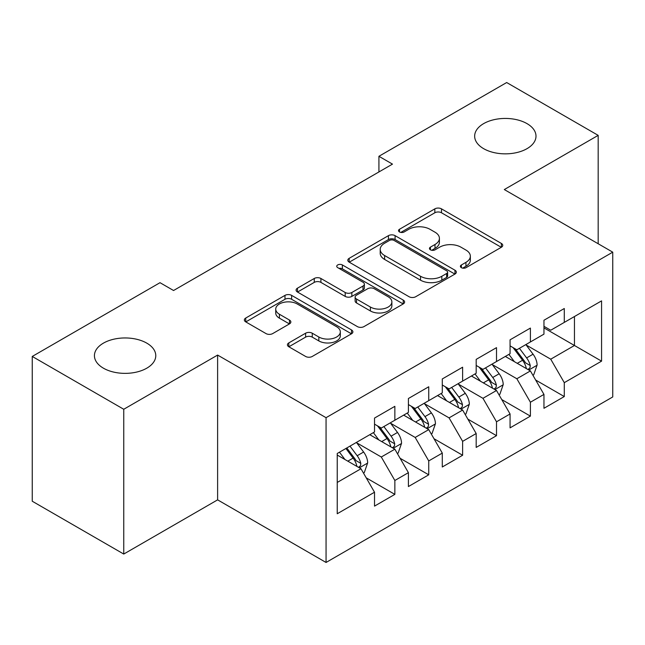 <?xml version="1.0" encoding="UTF-8"?>
<svg xmlns="http://www.w3.org/2000/svg" width="645" height="645" viewBox="0 0 645 645"><rect width="100%" height="100%" fill="white"/><g stroke="black" fill="none" stroke-linecap="round" stroke-linejoin="round"><path stroke-width="0.97" d="M461.369 267.675A3.29 1.903 0 0 0 466.021 267.675L501.367 247.269A4.7 2.717 0 0 0 502.745 245.35A4.7 2.717 0 0 0 501.367 243.431L441.494 208.859A4.7 2.717 0 0 0 434.835 208.859L399.497 229.265A3.29 1.903 0 0 0 398.529 230.612A3.29 1.903 0 0 0 399.497 231.958A3.29 1.903 0 0 0 404.157 231.958L408.728 229.314A15.053 8.691 0 0 1 430.013 229.314L435.004 232.192A15.053 8.691 0 0 1 439.414 238.344A15.053 8.691 0 0 1 435.004 244.487L430.433 247.124A3.29 1.903 0 0 0 429.465 248.47A3.29 1.903 0 0 0 430.433 249.817A3.29 1.903 0 0 0 435.085 249.817L439.664 247.172A15.053 8.691 0 0 1 460.949 247.172L465.94 250.058A15.053 8.691 0 0 1 470.35 256.202A15.053 8.691 0 0 1 465.94 262.346L461.369 264.99A3.29 1.903 0 0 0 460.401 266.329A3.29 1.903 0 0 0 461.369 267.675L461.369 264.99M146.794 343.14A30.67 17.705 0 0 0 113.367 339.302A30.67 17.705 0 0 0 94.428 355.661A30.67 17.705 0 0 0 103.418 368.182A30.67 17.705 0 0 0 136.837 372.02A30.67 17.705 0 0 0 155.776 355.661A30.67 17.705 0 0 0 146.794 343.14M527.013 123.622A30.67 17.705 0 0 0 493.586 119.785A30.67 17.705 0 0 0 474.656 136.143A30.67 17.705 0 0 0 483.637 148.664A30.67 17.705 0 0 0 517.064 152.502A30.67 17.705 0 0 0 535.995 136.143A30.67 17.705 0 0 0 527.013 123.622M288.815 342.906A4.7 2.717 0 0 0 287.436 344.833A4.7 2.717 0 0 0 288.815 346.752L305.609 356.451A4.7 2.717 0 0 0 312.261 356.451L351.517 333.788A4.7 2.717 0 0 0 352.896 331.869A4.7 2.717 0 0 0 351.517 329.95L291.637 295.378A4.7 2.717 0 0 0 284.985 295.378L245.737 318.041A4.7 2.717 0 0 0 244.358 319.96A4.7 2.717 0 0 0 245.737 321.879L266.03 333.594A4.7 2.717 0 0 0 272.682 333.594L289.476 323.895A4.7 2.717 0 0 0 290.855 321.976A4.7 2.717 0 0 0 289.476 320.057L279.414 314.244A12.586 7.264 0 0 1 275.729 309.108A12.586 7.264 0 0 1 283.502 302.4A12.586 7.264 0 0 1 297.216 303.972L336.625 326.733A12.586 7.264 0 0 1 340.318 331.869A12.586 7.264 0 0 1 332.546 338.577A12.586 7.264 0 0 1 318.832 337.004L312.261 333.207A4.7 2.717 0 0 0 305.609 333.207L288.815 342.906L288.815 346.752M123.751 409.269L123.751 554.055L217.615 499.859L217.615 355.072L123.751 409.269L32.25 356.443L160.008 282.687L173.561 290.508L392.483 164.12L378.921 156.292L378.921 171.949M217.615 355.072L326.056 417.686L612.75 252.163L612.75 396.949L326.056 562.464L326.056 417.686M598.181 243.754L598.181 135.361L504.309 189.557L612.75 252.163M598.181 135.361L506.68 82.536L378.921 156.292M409.059 296.724A4.7 2.717 0 0 0 415.711 296.724L454.967 274.061A4.7 2.717 0 0 0 456.338 272.142A4.7 2.717 0 0 0 454.967 270.223L395.087 235.651A4.7 2.717 0 0 0 388.435 235.651L349.187 258.314A4.7 2.717 0 0 0 347.808 260.233A4.7 2.717 0 0 0 349.187 262.152L409.059 296.724M339.028 268.385A3.29 1.903 0 0 1 342.366 268.852L342.366 264.942L403.238 300.086A4.7 2.717 0 0 1 404.617 302.005A4.7 2.717 0 0 1 403.238 303.924L363.99 326.588A4.7 2.717 0 0 1 357.338 326.588L297.458 292.016L297.458 288.178A4.7 2.717 0 0 0 296.087 290.097A4.7 2.717 0 0 0 297.458 292.016M297.458 288.178L314.26 278.479A4.7 2.717 0 0 1 320.912 278.479L345.196 292.499A4.7 2.717 0 0 0 351.847 292.499L362.99 286.066A4.7 2.717 0 0 0 364.369 284.147A4.7 2.717 0 0 0 362.99 282.22L337.714 267.627A3.29 1.903 0 0 1 336.746 266.28A3.29 1.903 0 0 1 338.778 264.531A3.29 1.903 0 0 1 342.366 264.942M543.961 327.878L574.453 345.486L574.453 316.534L601.567 300.876L564.286 322.403L564.286 308.512L543.961 320.251L543.961 334.142L530.4 341.963L530.4 328.079L510.066 339.818L510.066 353.702L496.513 361.531L496.513 347.639L476.179 359.378L476.179 373.27L462.626 381.098L462.626 367.207L442.293 378.946L442.293 392.837L428.74 400.658L428.74 386.774L408.406 398.513L408.406 412.397L394.853 420.226L394.853 406.334L374.519 418.073L374.519 431.965L337.238 453.483L337.238 513.751L374.519 492.224L360.966 468.746L337.238 455.056M601.567 300.876L601.567 361.144L564.286 382.662L550.733 359.184L526.167 345.002M535.656 380.026L564.286 396.554L564.286 382.662M564.286 396.554L543.961 408.293L543.961 394.401L530.4 402.23L516.847 378.752L492.28 364.562M501.77 399.586L530.4 416.122L530.4 402.23M530.4 416.122L510.066 427.861L510.066 413.969L496.513 421.79L482.96 398.312L458.393 384.13M467.883 419.153L496.513 435.681L496.513 421.79M496.513 435.681L476.179 447.42L476.179 433.529L462.626 441.357L449.073 417.879L424.499 403.697M433.988 438.721L462.626 455.249L462.626 441.357M462.626 455.249L442.293 466.988L442.293 453.096L428.74 460.925L415.187 437.447L390.612 423.257M400.102 458.281L428.74 474.817L428.74 460.925M428.74 474.817L408.406 486.556L408.406 472.664L394.853 480.485L381.292 457.007L356.725 442.825M366.215 477.848L394.853 494.376L394.853 480.485M394.853 494.376L374.519 506.115L374.519 492.224M374.519 424.144L381.292 428.054L394.853 420.226M337.238 482.444L360.966 468.746M408.406 404.576L415.187 408.487L428.74 400.658M381.292 457.007L394.853 449.186L369.77 434.706M408.406 472.664L394.853 449.186M442.293 385.009L449.073 388.927L462.626 381.098M415.187 437.447L428.74 429.618L403.657 415.138M442.293 453.096L428.74 429.618M476.179 365.449L482.96 369.359L496.513 361.531M449.073 417.879L462.626 410.051L437.552 395.579M476.179 433.529L462.626 410.051M510.066 345.881L516.847 349.792L530.4 341.963M482.96 398.312L496.513 390.491L471.439 376.011M510.066 413.969L496.513 390.491M543.961 326.314L550.733 330.232L564.286 322.403M516.847 378.752L530.4 370.923L505.325 356.443M543.961 394.401L530.4 370.923M32.25 356.443L32.25 501.229L123.751 554.055M217.615 499.859L326.056 562.464M550.733 359.184L574.453 345.486L601.567 361.144M462.683 268.143L465.94 266.256A15.053 8.691 0 0 0 470.35 260.112L470.35 256.202M439.414 238.344L439.414 242.254A15.053 8.691 0 0 1 435.004 248.398L431.747 250.284M501.302 247.309L441.494 212.777A4.7 2.717 0 0 0 434.835 212.777L400.811 232.418M454.902 274.101L395.087 239.569A4.7 2.717 0 0 0 388.435 239.569L349.251 262.192M446.646 273.488A3.29 1.903 0 0 0 447.614 272.142A3.29 1.903 0 0 0 446.646 270.795L394.095 240.456A3.29 1.903 0 0 0 389.435 240.456L384.614 243.238A15.053 8.691 0 0 0 380.203 249.381A15.053 8.691 0 0 0 384.614 255.533L420.532 276.27A15.053 8.691 0 0 0 441.825 276.27L446.646 273.488L446.646 277.398A3.29 1.903 0 0 0 447.614 276.052L447.614 272.142M380.203 249.381L380.203 253.3A15.053 8.691 0 0 0 384.614 259.443L384.614 255.533M446.646 277.398L441.825 280.18A15.053 8.691 0 0 1 420.532 280.18L384.614 259.443M297.522 292.056L314.26 282.389L314.26 278.479M364.369 284.147L364.369 288.057A4.7 2.717 0 0 1 362.99 289.976L351.847 296.41A4.7 2.717 0 0 1 345.196 296.41L320.912 282.389A4.7 2.717 0 0 0 314.26 282.389M342.366 268.852L403.173 303.956M370.391 307.044A12.586 7.264 0 0 0 384.106 308.616A12.586 7.264 0 0 0 391.87 301.908A12.586 7.264 0 0 0 388.185 296.773L374.302 288.75A4.7 2.717 0 0 0 367.65 288.75L356.508 295.184A4.7 2.717 0 0 0 355.129 297.103A4.7 2.717 0 0 0 356.508 299.03L370.391 307.044L370.391 310.954A12.586 7.264 0 0 0 384.106 312.535A12.586 7.264 0 0 0 391.87 305.819L391.87 301.908M355.129 297.103L355.129 301.022A4.7 2.717 0 0 0 356.508 302.94L356.508 299.03M370.391 310.954L356.508 302.94M340.318 331.869L340.318 335.779A12.586 7.264 0 0 1 332.546 342.495A12.586 7.264 0 0 1 318.832 340.915L312.261 337.125A4.7 2.717 0 0 0 305.609 337.125L288.879 346.784M275.729 309.108L275.729 313.019A12.586 7.264 0 0 0 279.414 318.162L279.414 314.244M289.42 323.935L279.414 318.162M351.452 333.82L291.637 299.288A4.7 2.717 0 0 0 284.985 299.288L245.801 321.919M532.907 375.269L533.721 374.801L537.108 365.014A12.698 7.329 -120 0 0 533.06 354.202L525.86 344.591M514.388 361.676L508.913 354.371M506.357 357.04L505.736 356.209M528.005 369.545L529.98 367.771L530.255 365.554A12.698 7.329 -120 0 0 526.618 357.919L519.418 348.308M515.315 348.905L524.2 360.773A6.466 3.733 60 0 1 525.377 362.74L530.255 365.554M513.081 347.615L522.555 360.265A12.698 7.329 60 0 1 526.191 367.9L526.441 368.642M499.02 394.829L499.835 394.361L503.221 384.581A12.698 7.329 -120 0 0 499.174 373.761L491.974 364.159M480.501 381.243L475.026 373.939M472.471 376.607L471.842 375.777M494.118 389.104L496.086 387.339L496.368 385.121A12.698 7.329 -120 0 0 492.732 377.478L485.532 367.876M481.42 368.472L490.313 380.34A6.466 3.733 60 0 1 491.49 382.308L496.368 385.121M479.187 367.182L488.668 379.832A12.698 7.329 60 0 1 492.296 387.468L492.554 388.201M465.134 414.396L465.948 413.929L469.334 404.141A12.698 7.329 -120 0 0 465.279 393.329L458.087 383.719M446.614 400.811L441.14 393.506M438.584 396.167L437.955 395.337M460.232 408.672L462.199 406.898L462.481 404.689A12.698 7.329 -120 0 0 458.845 397.046L451.645 387.435M447.533 388.04L456.426 399.908A6.466 3.733 60 0 1 457.603 401.867L462.481 404.689M445.3 386.75L454.773 399.392A12.698 7.329 60 0 1 458.41 407.035L458.668 407.769M431.247 433.964L432.061 433.496L435.448 423.709A12.698 7.329 -120 0 0 431.392 412.897L424.192 403.286M412.727 420.371L407.253 413.066M404.689 415.735L404.068 414.904M426.345 428.24L428.312 426.466L428.594 424.249A12.698 7.329 -120 0 0 424.958 416.614L417.758 407.003M413.647 407.6L422.54 419.468A6.466 3.733 60 0 1 423.717 421.435L428.594 424.249M411.413 406.31L420.887 418.96A12.698 7.329 60 0 1 424.523 426.595L424.781 427.337M397.36 453.524L398.175 453.056L401.561 443.276A12.698 7.329 -120 0 0 397.505 432.456L390.306 422.854M378.833 439.938L373.366 432.634M370.802 435.302L370.182 434.472M392.458 447.799L394.426 446.034L394.7 443.816A12.698 7.329 -120 0 0 391.072 436.181L383.872 426.571M379.76 427.167L388.653 439.035A6.466 3.733 60 0 1 389.83 441.003L394.7 443.816M377.527 425.877L387 438.527A12.698 7.329 60 0 1 390.636 446.163L390.894 446.896M363.474 473.091L364.28 472.624L367.674 462.836A12.698 7.329 -120 0 0 363.619 452.024L356.419 442.414M344.946 459.506L339.472 452.201M358.572 467.367L360.539 465.593L360.813 463.384A12.698 7.329 -120 0 0 357.177 455.741L349.977 446.13M346.8 447.969L354.766 458.603A6.466 3.733 60 0 1 355.935 460.562L360.813 463.384M345.913 448.477L353.113 458.087A12.698 7.329 60 0 1 356.75 465.73L357.007 466.464M465.94 266.256L465.94 262.346M430.433 249.817L430.433 247.124M435.004 248.398L435.004 244.487M399.497 231.958L399.497 229.265M434.835 212.777L434.835 208.859M441.494 212.777L441.494 208.859M501.367 247.269L501.367 243.431M349.187 262.152L349.187 258.314M388.435 239.569L388.435 235.651M395.087 239.569L395.087 235.651M454.967 274.061L454.967 270.223M420.532 280.18L420.532 276.27M441.825 280.18L441.825 276.27M320.912 282.389L320.912 278.479M345.196 296.41L345.196 292.499M351.847 296.41L351.847 292.499M362.99 289.976L362.99 286.066M403.238 303.924L403.238 300.086M305.609 337.125L305.609 333.207M312.261 337.125L312.261 333.207M318.832 340.915L318.832 337.004M289.476 323.895L289.476 320.057M245.737 321.879L245.737 318.041M284.985 299.288L284.985 295.378M291.637 299.288L291.637 295.378M351.517 333.788L351.517 329.95M528.811 370.004L537.027 365.264M526.618 357.919L533.06 354.202M517.25 363.329L522.555 360.265M494.925 389.572L503.14 384.823M492.732 377.478L499.174 373.761M483.355 382.896L488.668 379.832M461.038 409.132L469.254 404.391M458.845 397.046L465.279 393.329M449.468 402.456L454.773 399.392M427.143 428.699L435.367 423.959M424.958 416.614L431.392 412.897M415.582 422.024L420.887 418.96M393.257 448.267L401.472 443.518M391.072 436.181L397.505 432.456M381.695 441.591L387 438.527M359.37 467.827L367.586 463.086M357.177 455.741L363.619 452.024M347.808 461.151L353.113 458.087"/></g></svg>
